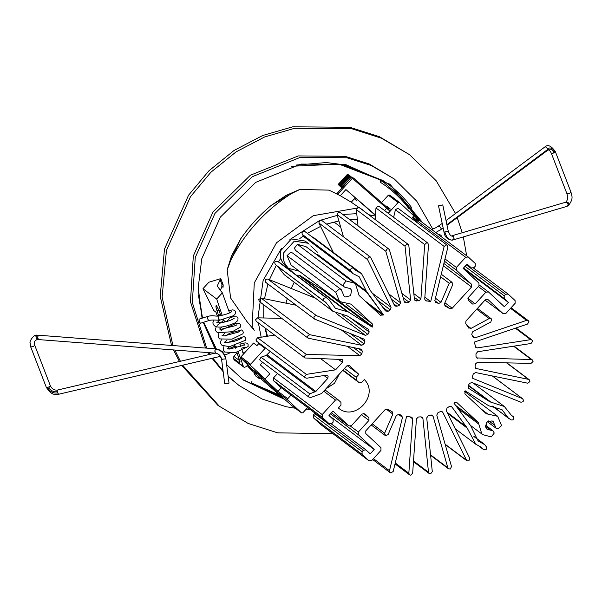<?xml version="1.0" encoding="UTF-8"?>
<svg xmlns="http://www.w3.org/2000/svg" width="602" height="602" viewBox="0 0 602 602"><rect width="100%" height="100%" fill="white"/><g stroke="black" fill="none" stroke-linecap="round" stroke-linejoin="round"><path stroke-width="0.9" d="M446.037 220.573L544.705 147.076C547.782 144.149 551.357 145.737 555.428 151.832L571.02 192.279C571.494 195.74 574.165 198.088 568.469 205.47L568.777 203.536L568.085 202.475L565.91 201.971M446.895 224.697L547.775 149.394L547.609 148.619L545.578 146.865L544.735 147.054M566.015 202.121L566.316 202.069C568.604 203.378 568.8 204.8 566.911 206.343L567.212 206.29M566.911 206.343L568.363 204.785L566.316 202.069M438.58 205.839L442.726 204.921L438.58 205.839M215.125 353.133L57.626 390.021C54.406 390.495 51.983 389.073 50.35 385.762L34.75 345.315L33.163 346.541L30.762 346.948L30.1 342.719C29.077 342.32 33.2 334.795 36.451 335.103L35.902 336.074L36.195 338.053L37.392 339.34M231.89 311.437C230.235 313.048 225.908 314.56 218.902 315.99C214.387 316.629 213.74 314.748 207.449 316.486L198.999 319.18L199.42 321.942L200.406 323.199M38.551 339.445L37.429 337.421L38.551 335.231M224.832 383.15L224.779 383.692L228.873 383.308L228.926 382.767M36.195 338.053L36.195 335.269L37.181 335.472M37.738 339.204L37.437 338.098L38.129 335.404M317.42 252.155L310.707 245.909M292.083 271.916L284.957 265.294L287.876 267.491C283.881 263.473 282.473 258.582 283.67 252.81L294.295 241.154L307.991 243.223L309.135 244.186M286.417 266.393L293.543 273.015M294.243 282.24L291.157 288.456M287.304 298.584L285.995 303.16M340.634 226.992L334.11 222.085L326.645 224.14M265.369 328.18L267.461 336.225M307.991 243.223L305.063 241.026L291.376 238.956L280.75 250.613C279.554 256.384 280.953 261.276 284.957 265.294M299.329 271.261L289.02 268.447M198.239 290.119L202.483 318.067M203.732 322.22L216.336 348.889M251.072 382.819L279.749 395.145M242.741 352.283L245.315 352.042M220.783 278.621L217.202 286.025L222.341 292.858L216.705 299.043L202.964 288.712L208.864 282.248L220.783 278.621L223.169 284.851L223.079 287.259L221.95 286.657M222.341 292.858L229.543 312.897M230.89 316.908L227.082 321.077L225.291 321.709L224.501 321.355L223.568 319.527M222.191 315.403L216.705 299.043M354.721 198.419L356.474 200.549L354.405 198.758M342.004 188.095L338.128 184.43L342.673 187.786M342.862 187.922L342.53 187.523M234.306 359.996L233.433 358.325L233.877 356.346L237.113 352.802M347.663 174.407L338.128 184.43M348.091 174.648L347.715 174.347L338.422 184.543M348.663 175.016L348.152 174.588L338.851 184.784M349.371 175.513L348.716 174.956L339.423 185.153M350.213 176.138L349.423 175.453L340.122 185.649M351.184 176.883L350.266 176.077L340.965 186.274M351.493 177.018L341.944 187.019M217.849 315.952L217.081 315.373L216.028 312.242L213.815 310.579L202.964 288.712M234.599 345.495L236.548 346.955L236.842 347.828M238.219 351.937L243.562 366.957L244.352 367.31L246.15 366.678L247.761 364.917M423.612 223.425L413.709 215.516M340.303 185.777L349.596 175.581M339.566 185.258L348.859 175.062M338.964 184.859L348.265 174.663M338.505 184.588L347.798 174.392M338.181 184.445L347.482 174.249M341.168 186.432L350.469 176.235M243.374 354.172L242.177 350.59M240.792 346.474L239.935 343.915M250.424 383.828L251.952 381.45M380.502 182.361C391.676 189.487 401.233 198.374 409.179 209.037L411.399 207.299C403.265 196.38 393.475 187.275 382.037 179.983L380.502 182.361L380.005 179.765L338.858 164.105L291.36 166.28M415.937 217.194L410.158 208.269M380.005 179.765L382.037 179.983M239.318 359.582L236.879 352.298M220.829 315.689L219.166 310.813L220.799 315.696M220.023 279.486L221.972 284.595L222.913 284.106M221.972 284.595L221.829 286.748L220.437 290.375M219.278 310.391L216.976 310.73L218.564 315.463M171.54 345.443L160.215 296.304L164.489 249.047L188.546 195.206L208.947 170.78L234.14 150.41L262.675 135.503L292.677 126.819L349.882 127.293L379.358 136.669L409.586 154.699L436.194 180.773L455.533 213.499M332.921 433.681L277.703 432.853L248.227 423.484L217.999 405.455L181.714 365.414M179.404 361.501L173.504 349.943M172.924 345.548L162.119 297.057L166.438 250.515L190.495 196.673L210.896 172.247L236.089 151.87L264.624 136.963L294.626 128.286L351.831 128.76L381.307 138.136L409.586 154.699M457.234 217.646L462.246 232.748M463.329 236.955L466.67 255.797M219.941 406.914L182.647 365.196M180.404 361.268L174.836 350.048M205.523 348.046L190.45 301.745L193.317 256L213.018 211.919L250.349 175.242L298.276 155.926L345.112 156.317L369.244 163.992L394.348 179.02L416.765 201.188L432.77 229.084M295.341 408.246L286.371 406.764L262.239 399.088L239.077 385.521L228.181 376.604M223.169 371.705L212.062 358.31M209.436 354.465L208.247 352.606M206.697 348.137L192.309 302.452L195.266 257.468L214.967 213.386L252.298 176.71L300.225 157.393L347.061 157.784L371.193 165.46L394.348 179.02M309.819 409.202L306.192 409.127M239.077 385.521L228.128 376.182M223.079 370.998L212.852 358.122M210.316 354.262L209.338 352.689M202.069 318.202L198.224 287.658L201.76 258.792L220.4 217.066L255.737 182.346L301.105 164.068L345.443 164.436L390.201 184.536L421.724 221.544M284.633 399.374L243.231 380.005L226.63 364.639M222.439 359.582L220.069 356.437M214.982 348.776L203.243 322.379M420.264 220.445L389.471 183.994M417.788 220.091L401.925 197.84L381.645 180.585M380.449 179.81L343.072 164.685L326.141 162.54M204.311 324.576L216.088 348.859M250.966 382.985L280.096 395.439M296.319 165.046L326.404 162.555L343.644 164.715L381.126 179.885M410.73 207.825L418.405 219.978M242.501 379.456L283.437 398.336M281.081 396.297L250.748 383.323M215.915 348.844L203.559 322.281M202.332 318.112L198.434 295.228M323.741 391.18L335.495 400.014L322.205 414.582L273.496 377.951L277.545 373.518M347.158 365.572L358.867 374.376L356.211 377.288L356.256 380.028L359.01 382.586L342.734 370.35L359.153 382.706M393.708 303.822L396.944 306.252L394.98 306.034L394.498 305.432L370.531 257.137L368.454 256.971L367.574 259.605L391.059 307.291L390.292 309.864L377.589 300.308M396.944 306.252L399.374 305.191L391.443 299.232M343.433 236.759L337.097 214.643L385.807 251.275L400.563 302.776L399.374 305.191M340.175 212.491L338.407 212.19L337.097 214.643M385.807 251.275L387.124 248.814L388.884 249.115L389.486 250.026L404.243 301.534L404.837 302.445L406.485 302.783L409.044 302.159L403.152 297.727M358.024 225.908L356.331 209.586L405.041 246.21L410.617 299.969L409.044 302.159M359.462 207.75L358.032 207.374L356.331 209.586M405.041 246.21L406.741 244.006L408.171 244.382L408.841 245.624L414.424 299.382L415.094 300.631L419 300.849L414.199 297.237M375.174 219.564L375.979 207.953L424.688 244.578L420.918 298.953L419 300.849M379.094 206.441L378.018 206.057L375.979 207.953M424.688 244.578L426.728 242.681L427.811 243.065L428.504 244.668L424.734 299.036L425.426 300.639L430.708 301.564L424.861 297.17M393.595 217.345L395.439 209.789L444.148 246.421L430.708 301.564M444.148 246.421L446.466 244.894L447.188 245.225L398.479 208.593L397.756 208.269L395.439 209.789M447.188 245.225L447.858 247.174L434.855 300.518L436.126 302.768L435.532 302.475M435.073 301.971L438.587 303.506L434.825 300.676M440.634 276.815L449.227 283.279L441.003 302.362L438.587 303.506M449.227 283.279L451.748 282.172L452.719 284.686L444.494 303.769L445.051 306.049M444.795 305.816L449.784 308.638L444.329 304.529M444.442 261.2L456.414 270.2L471.532 284.257L471.577 286.996L452.2 308.239L449.784 308.638M456.414 270.2L456.369 267.461L444.998 258.913M415.952 221.732L416.953 220.641L465.67 257.265L456.369 267.461M419.654 220.46L416.953 220.641M465.67 257.265L468.243 256.979L419.511 220.34M471.381 267.958L473.955 267.672L475.287 266.212L475.241 263.48L468.371 257.092M478.334 286.544L485.867 292.211L475.241 303.867L472.532 304.04L468.416 300.21L468.371 297.471L478.996 285.822L478.951 283.083L463.149 268.387L467.129 264.015L471.253 267.852L466.731 264.451L471.396 267.973M485.867 292.211L488.44 291.925M463.156 268.379L508.351 302.362L504.371 306.734L488.568 292.03M463.555 267.943L504.235 298.524L508.351 302.362M504.235 298.524L504.183 295.793L465.015 266.34M466.339 264.88L505.514 294.333L504.183 295.793M505.514 294.333L508.088 294.047L473.503 268.04M503.257 313.762L505.838 313.484L515.131 303.288L515.086 300.548L508.216 294.16M476.701 309.217L489.14 318.571L470.982 328.414L468.491 327.751L465.745 323.485L465.94 321.024L485.317 299.773L488.019 299.6L503.129 313.657L485.054 300.067L503.272 313.777M468.92 328.256L468.491 327.751M489.14 318.571L491.217 318.736L491.699 319.338L490.818 321.972L472.66 331.815L471.727 334.336L473.225 337.541L474.986 337.842L526.554 320.377L528.315 320.678L528.917 321.596L527.6 324.049L474.286 342.109L475.843 347.542L477.273 347.918L530.618 339.663L532.048 340.04L532.717 341.281L531.017 343.494L477.672 351.749L475.964 353.833L476.001 356.467L476.694 357.934L531.288 359.529L532.364 359.913L533.056 361.509L531.017 363.405L477.514 362.201L475.482 363.969L475.076 366.588L475.768 368.424L528.526 379.373L529.248 379.696L529.918 381.653L527.6 383.173L475.565 372.548L473.285 373.947L472.435 376.483L473.059 378.658M492.338 375.972L522.438 398.599L472.705 378.319M468.484 385.257L490.954 402.151L489.953 401.865L468.74 388.395L468.16 385.844L469.417 383.474L471.893 382.488L520.88 402.211C523.65 401.918 524.169 400.714 522.438 398.599L492.481 376.002M490.954 402.151L504.348 406.485L511.632 415.628M511.158 415.102L513.19 416.622L511.527 415.538M492.21 406.057L511.045 419.94C513.807 420.128 514.514 419.022 513.19 416.622L513.295 416.697M508.66 418.42L492.714 406.094M481.442 409.247L487.913 414.116L486.213 413.687L464.894 393.858L465.09 390.751L488.764 405.786L501.978 409.638L507.945 417.547M487.913 414.116L497.688 416.306L501.564 425.591L498.012 428.933L496.101 428.255L494.889 425.479L488.719 420.843M485.385 426.284L490.592 430.197L487.026 429.241L485.822 427.721L486.687 422.205L492.06 420.881L493.166 421.52L494.889 425.479M490.592 430.197L493.076 430.851L494.25 433.056L491.255 436.901L482.744 434.652L481.766 433.764L478.801 424.101L457.761 408.276M454.405 402.595L453.878 403.047L456.926 402.595L478.244 422.431L478.801 424.101M470.651 425.644L453.878 403.047L470.651 425.644L478.169 441.085L484.753 444.637L474.015 436.601M483.677 449.671L483.353 449.34C485.829 450.484 486.86 449.671 486.446 446.917L484.753 444.637M481.525 447.354L483.353 449.34L479.734 446.616M481.502 447.346L475.798 444.246L467.242 428.142L447.692 413.446M372.676 459.507L390.149 472.645L390.871 472.969L393.189 471.449L406.636 416.298L411.911 417.224L412.611 418.826L408.841 473.202L409.533 474.797L410.609 475.181L412.656 473.285L416.418 418.909L418.337 417.02L420.941 416.847L422.25 417.239L422.92 418.48L428.496 472.239L429.166 473.488L430.596 473.864L432.296 471.652L426.72 417.893L428.3 415.711L430.859 415.079L432.499 415.418L433.101 416.328L447.858 467.837L448.452 468.747L450.221 469.048L451.53 466.595L436.774 415.087L437.97 412.671L440.401 411.61L442.357 411.828L442.839 412.438L466.813 460.733L468.883 460.891L469.763 458.265L446.278 410.572L447.053 408.005L449.28 406.538L451.854 406.914L467.242 428.142M451.523 406.576L451.041 406.305M390.149 472.645L389.479 470.689L373.458 458.641M401.812 415.395L401.21 415.102L402.482 417.352L389.479 470.689M401.21 415.102L398.75 414.357L396.342 415.5L388.117 434.591L385.596 435.69L384.625 433.184L372.186 423.831M392.286 411.821L392.85 414.101L384.625 433.184M391.992 411.64L387.553 409.225L385.145 409.623L365.768 430.874L365.813 433.606L380.931 447.67L380.976 450.401L371.675 460.598L368.973 460.778L320.384 424.259M369.101 460.884L362.103 454.382L362.058 451.651L313.341 415.026L313.386 417.758L362.103 454.382M320.256 424.147L313.386 417.758M313.341 415.026L314.673 413.566L363.382 450.191L362.058 451.651M363.382 450.191L365.963 449.905M329.249 423.816L331.83 423.53L333.154 422.07L333.109 419.338L328.985 415.5L374.196 449.483L370.207 453.848L366.084 450.018M330.521 413.822L358.393 434.779L374.196 449.483M358.393 434.779L358.348 432.048L350.597 426.224M348.897 425.938L351.478 425.652L362.103 414.003L364.804 413.822L368.928 417.66L368.973 420.392L358.348 432.048M328.985 415.5L332.974 411.136L348.776 425.832L331.446 412.806L348.919 425.953M322.205 414.582L322.251 417.314L329.121 423.71L280.54 387.191M280.412 387.078L273.541 380.69L322.251 417.314M273.496 377.951L273.541 380.69M335.495 400.014L338.196 399.833L324.945 389.863M359.131 382.691L361.712 382.405L364.323 379.538C379.832 394.972 354.871 422.341 338.377 407.99L340.988 405.131L340.943 402.392L338.196 399.833M325.855 388.862L334.486 383.293L339.272 374.151M320.7 358.672L335.57 369.846L306.328 374.376L304.62 376.581L305.289 377.83L306.719 378.207L326.216 375.189L328.135 376.175L327.789 378.38L315.847 391.473L309.737 393.813L308.427 396.274L309.022 397.185L310.79 397.486L321.558 393.565L346.82 365.865L349.529 365.685L358.867 374.376M309.737 393.813L261.027 357.189L259.71 359.642L260.312 360.56M261.027 357.189L266.287 355.406L270.223 351.463M306.328 374.376L257.611 337.745L255.91 339.957L256.58 341.199M257.611 337.745L274.602 335.118M256.294 321.348L305.003 357.979L342.26 359.514L342.824 360.289L342.418 362.344L335.57 369.846M304.973 357.957L304.281 356.361L306.328 354.465L257.611 317.833L255.572 319.73L256.264 321.325M353.502 347.617L361.855 353.901L359.83 355.669L306.328 354.465M257.611 317.833L281.774 318.383M361.855 353.901L362.269 351.275L358.86 348.708M308.089 338.166L307.419 336.209L309.737 334.689L261.027 298.065L258.709 299.585L259.379 301.542L308.089 338.166L360.846 349.115L361.576 349.446L362.269 351.275M350.146 333.455L364.059 343.915L361.772 345.315L309.737 334.689M261.027 298.065L296.146 305.237M364.059 343.915L364.91 341.379L359.228 337.112M314.515 319.045L364.3 339.219M363.894 338.994L364.91 341.379M314.906 319.263C313.175 317.156 313.695 315.952 316.464 315.651L267.747 279.027C264.978 279.32 264.459 280.524 266.197 282.639M342.749 315.463L367.92 334.388L365.452 335.382L316.464 315.651M267.747 279.027L315.583 298.291M367.92 334.388L369.184 332.026L350.477 317.961M332.996 311.377L326.269 302.941L277.56 266.31L284.279 274.753L332.996 311.377L347.392 315.997L368.717 329.55M368.605 329.475L369.184 332.026M324.049 301.173L325.705 302.234M325.592 302.159L326.269 302.941M324.154 301.241C322.822 298.84 323.537 297.734 326.292 297.93L277.582 261.298C274.821 261.11 274.113 262.216 275.438 264.617M277.582 261.298L326.292 297.93M296.417 275.182L298.773 275.182L347.482 311.806L335.367 308.224L328.797 299.525L279.968 262.818M347.482 311.806L348.581 312.084L299.864 275.453L298.773 275.182M299.864 275.453L323.537 290.488L372.247 327.119L348.581 312.084M372.247 327.119L372.653 326.547L323.936 289.916L323.537 290.488M369.786 305.38L382.932 315.267L383.466 314.816L380.411 315.267L359.093 295.439L355.571 284.099L354.601 283.211L346.09 280.961L343.087 284.814L344.261 287.011L350.311 288.629L351.523 290.149L350.65 295.657L345.285 296.982L344.178 296.342L341.236 289.607L339.332 288.937L335.773 292.271L339.648 301.557L351.124 304.176L372.442 324.011L372.653 326.547M292.527 252.983L290.615 252.306L287.064 255.647L291.127 265.091M305.884 246.587L297.373 244.337L294.378 248.182L295.552 250.387M383.466 314.816L365.023 300.947L383.466 314.816L366.325 291.142L317.615 254.518L318.104 255.767L366.693 292.226L383.466 314.816M353.502 273.88L359.176 276.777L366.325 291.142M303.875 236.601L302.181 234.321L350.891 270.953L352.584 273.233L304.793 237.248M305.274 231.898C302.798 230.754 301.768 231.567 302.181 234.321M350.891 270.953C350.477 268.191 351.508 267.386 353.984 268.522L353.66 268.191M382.872 307.434L388.057 311.324L385.491 310.956L370.456 290.706L361.539 273.624L355.835 270.516L353.984 268.522M388.057 311.324L390.292 309.864M333.373 252.441L318.864 222.973L367.574 259.605M321.814 220.505L319.745 220.347L318.864 222.973M250.643 364.21L240.898 356.888L253.517 343.05L256.934 345.608L258.762 343.607L265.091 348.37L250.643 364.21L250.665 365.58L240.996 358.303L256.384 373.33L250.643 368.605C247.166 365.738 247.889 366.656 252.817 371.366L252.802 371.351C243.93 362.705 249.77 368.025 248.378 365.534L248.385 365.527M263.827 381.359L291.835 405.597L301.504 412.874L302.859 412.784L307.63 407.554M411.535 218.413L413.205 216.585L413.175 215.223L399.374 202.385M399.435 202.438L398.088 202.528L388.245 213.319M375.415 216.02L368.733 214.718M356.753 213.68L342.809 214.47M337.301 215.365L320.911 220.121M319.158 220.821L289.923 239.528M281.495 248.317L263.134 280.472L257.949 317.841M258.393 322.928L261.178 337.195M264.624 347.256L265.091 348.37M291.052 395.093L287.741 398.72L287.764 400.089L277.778 392.579L254.42 370.855L264.406 378.357L250.665 365.58M262.577 362.261L260.26 364.804L269.877 373.759L265.76 378.274L264.474 378.417L254.511 370.922M301.602 403.024L300.24 402.001M291.902 405.658L301.579 412.934L287.764 400.089M299.804 238.55L303.852 235.585M307.283 233.32L320.557 226.42M326.623 224.125L338.896 220.926M349.664 219.625L357.362 219.519M266.964 336.3L264.97 327.872M263.721 317.976L263.789 304.86M264.481 298.765L267.92 284.009M269.425 279.697L276.318 265.279M278.433 261.847L280.81 258.348M254.232 372.299L261.321 378.786M356.745 208.142L313.251 215.689L276.514 242.779L254.27 282.955L252.095 327.691L253.984 329.113M375.482 215.057L345.909 189.57L374.73 214.816M362.615 209.993L351.267 202.204L355.157 197.938M277.778 392.579L278.004 391.398L281.307 387.771M399.367 202.377L389.69 195.101L388.343 195.198L381.653 202.535M386.454 206.05L390.081 208.781L389.945 211.136L387.477 207.758L388.764 208.902M336.751 193.852L351.086 177.289L353.577 178.057L387.477 207.758M345.909 189.57L340.303 195.718L329.001 190.119L299.849 189.457L291.383 193.603C265.512 210.121 245.353 232.221 230.92 259.906L227.172 269.929L230.619 298.005L247.016 321.641L254.27 330.257M390.081 208.781L388.726 208.871M240.898 356.888L240.996 358.303L256.587 373.541M298.953 189.796L286.085 195.424L271.216 205.372C259.56 215.095 249.371 226.262 240.665 238.874L231.567 255.835M351.267 202.204L340.303 195.718M240.665 238.874L230.92 259.906M291.383 193.603L271.216 205.372M362.84 210.03L360.718 208.57M438.565 226.57L439.716 226.518L441.349 228.843L440.243 230.047M547.316 150.538L547.775 149.394M547.752 149.748C550.266 148.37 552.365 149.439 554.036 152.968L551.379 153.39C549.852 150.214 548.49 149.266 547.293 150.553L447.008 225.261M554.036 152.968L555.368 151.749L555.014 152.411C553.027 148.34 550.559 147.069 547.609 148.619M551.379 153.39L566.971 193.836L569.635 193.415L570.959 192.204L570.606 192.866M444.855 231.958L448.234 231.145C449.935 235.058 451.048 236.639 451.59 235.886L453.479 236.548L454.043 238.52L452.283 240.168C447.301 239.536 444.539 236.819 443.99 232.033L444.855 231.958C446.466 237.775 449.092 240.476 452.734 240.063L452.9 240.032M207.449 316.479L207.863 319.233L208.759 320.618M218.94 315.99L218.428 319.09L219.692 320.136M228.474 348.979L234.81 346.21M57.626 390.021L57.13 392.15L58.62 394.25L220.498 356.331M57.07 391.736C53.33 392.195 50.56 390.608 48.754 386.988L50.35 385.769M46.294 387.319L47.566 387.379C49.725 391.586 52.991 393.445 57.363 392.971M47.566 387.379L48.754 386.988M229.001 382.947L225.833 358.468C224.636 352.968 221.303 349.762 215.825 348.836L214.718 351.026L215.915 352.983M225.705 358.822L225.63 358.897C224.343 353.314 220.926 350.025 215.403 349.025M225.63 358.897L221.611 359.206L221.732 358.596M242.967 366.099L233.711 359.146M235.502 348.182L234.66 345.676M233.433 358.325L239.769 363.089L239.378 359.748M415.094 218.782L417.231 220.385M219.218 310.888L216.389 305.718C215.629 305.417 215.825 307.088 216.976 310.73M223.899 320.505L222.83 319.7M233.877 356.346L240.206 361.11M260.794 378.018L260.335 378.598L259.485 378.425L255.903 376.092L254.405 373.699L256.384 373.955M216.389 305.718L217.074 306.629M356.211 377.288L344.457 368.454M388.854 293.972L400.563 302.776M404.077 300.977L406.485 302.783M401.918 293.43L410.617 299.969M414.447 299.548L416.396 301.015M413.822 293.618L420.918 298.953M424.854 299.864L426.382 301.015M435.427 298.171L441.003 302.362M444.923 302.768L452.2 308.239M443.328 265.76L471.577 286.996M443.885 263.473L471.532 284.257M467.897 298.344L475.241 303.867M467.114 325.501L470.982 328.414M472.329 335.848L474.986 337.842M510.526 308.329L526.554 320.377M475.174 346.338L477.273 347.918M515.372 328.195L530.618 339.663M476.092 357.054L477.777 358.325M513.551 346.195L531.288 359.529M475.256 367.822L476.491 368.748M506.553 362.848L528.526 379.373M468.296 385.589L489.953 401.865M455.654 405.439L478.244 422.431M447.135 412.31L466.889 427.164M466.332 460.124L445.104 444.171M441.544 411.459L442.839 412.438M447.858 467.837L430.55 454.826M431.348 415.019L433.101 416.328M428.496 472.239L413.506 460.966M420.76 416.862L422.92 418.48M408.841 473.202L395.251 462.983M409.834 416.742L412.611 418.826M398.404 414.281L402.482 417.352M386.108 409.029L392.85 414.101M361.441 414.725L368.973 420.392M363.224 413.371L368.928 417.66M342.997 370.057L356.256 380.028M266.287 355.406L315.004 392.03M267.137 354.849L315.847 391.473M323.996 375.528L327.789 378.38M338.046 359.055L342.418 362.344M347.489 346.391L359.83 355.669M341.214 329.858L361.772 345.315M336.149 313.349L365.452 335.382M345.924 304.07L372.442 324.011M335.773 292.271L287.064 255.647M346.09 280.961L297.373 244.337M372.299 293.182L391.059 307.291M412.987 216.825L417.02 220.573L412.987 216.818M262.246 376.739L278.004 391.398L287.741 398.72M398.088 202.528L388.343 195.198M384.61 210.587L386.672 208.322L389.945 211.136L388.072 213.191M416.373 221.273L412.347 217.525M337.677 194.326L352.343 178.245L351.079 177.297M387.485 207.758L386.672 208.322L352.343 178.245L353.577 178.057M438.143 234.351L440.942 235.134L441.702 237.022M435.75 232.553L443.177 228.113M431.687 229.497L436.39 227.488L442.199 223.432M566.971 193.836C567.979 197.734 567.618 200.451 565.872 201.994M567.227 206.283L452.283 240.168M438.527 205.824L443.99 232.033M451.681 235.864L566 202.121M448.242 231.145L442.771 204.936M228.775 310.617L232.696 309.872L234.66 310.339L235.803 312.182L234.84 314.575L233.252 315.787L219.399 320.302C213.748 319.85 210.203 319.955 208.766 320.618L200.315 323.312M213.62 320.166L212.867 322.868L213.281 324.478L214.658 325.975L216.938 326.833C220.693 327.736 226.638 326.465 234.78 323.018L237.88 320.565L238.023 317.931L237.022 316.893L233.305 316.75L230.242 317.615M224.749 342.598L224.561 342.064L225.615 342.395C231.898 342.275 237.226 340.875 241.59 338.173L241.906 337.933M227.195 348.799L229.505 349.04L242.794 345.54L244.48 344.419L244.216 345.262M223.952 346.391L223.199 349.958L224.569 352.004L235.262 352.682L248.137 346.534L248.084 344.321L246.88 343.178L245.217 342.877L239.784 344.133M222.349 335.683L224.456 333.516M219.768 329.113L221.845 326.924M217.044 322.868L219.226 320.317M220.347 314.357L217.653 316.095M223.545 320.64L217.277 325.291M216.253 326.668L215.463 329.362L215.794 330.882L217.51 332.74L232.44 331.687L240.461 327.067L240.589 324.756L239.634 323.628L236.729 323.206L222.86 329.309L220.881 330.889M218.925 333.094L218.24 337.105L219.542 338.918L232.011 339.152L242.922 333.764L243.306 332.342L242.666 330.709L241.515 329.949L229.934 333.139L225.396 335.901M221.378 339.852L220.618 341.733L220.693 343.426L222.033 345.413L229.678 346.632L245.488 340.243L245.819 339.204L245.33 337.451L244.006 336.518L227.917 342.463M227.022 340.085L224.922 342.245M229.55 346.647L227.488 348.791M245.556 347.188L241.267 348.212M239.175 331.837L239.4 331.356L238.219 332.153L224.147 335.931L222.07 335.577M236.879 324.771L235.675 325.592L220.919 329.317L219.452 328.978M234.381 318.119L233.328 318.879C228.768 321.333 223.763 322.612 218.315 322.702L216.818 322.341M234.788 346.15L228.361 348.972M223.568 350.868L221.89 351.425M229.174 353.336L224.757 355.045M58.612 394.25C55.151 394.024 52.427 396.507 46.301 387.319L30.702 346.872M34.75 345.315C33.516 342.734 34.412 340.74 37.437 339.332M38.204 339.558L215.493 353.163C218.729 353.758 220.746 355.707 221.528 359.025L224.697 383.504M215.825 348.836L38.536 335.231M38.107 335.427L37.053 335.337M236.849 352.305L239.957 361.817M235.472 348.189L234.629 345.683M224.523 321.378L222.431 319.79M234.336 360.019L243.592 366.979M254.307 372.209C253.389 372.119 253.893 373.406 255.805 376.062C258.679 378.605 260.749 379.38 262.028 378.372M221.822 286.763L222.251 286.642L221.724 285.792M217.021 306.591L219.158 310.813M340.122 212.446L388.832 249.07M359.417 207.713L408.126 244.344M379.064 206.418L427.781 243.042M441.266 274.219L452.155 282.406M479.41 285.137L488.425 291.91M477.461 308.39L491.164 318.691M511.083 307.72L528.263 320.64M516.012 327.977L532.002 340.002M514.025 346.12L532.334 359.891M506.854 362.855L529.248 379.696M473.044 382.947L504.348 406.485M511.158 415.087L513.303 416.704M464.624 391.42L497.237 415.944M487.296 421.641L496.153 428.3M485.378 425.065L492.993 430.791M470.523 425.471L483.015 434.862M473.842 436.337L484.392 444.268M479.403 446.458L483.715 449.702M455.255 428.797L475.896 444.321M445.194 444.479L466.866 460.771M430.603 455.33L448.513 468.792M413.461 461.674L429.211 473.526M395.032 463.894L409.563 474.82M371.186 424.929L385.182 435.464M320.399 424.267L369.116 460.899M331.371 423.906L365.941 449.897M280.555 387.199L329.264 423.831M260.365 360.598L309.082 397.23M256.625 341.236L305.342 377.868M265.783 282.406L314.5 319.03M275.325 264.534L324.034 301.158M291.391 265.294L340.107 301.918M292.474 252.938L341.183 289.57M295.635 250.447L344.344 287.071M305.62 246.376L354.33 283.008M304.236 236.97L352.945 273.594M304.913 231.537L353.622 268.161M312.731 236.917L361.441 273.549M321.769 220.467L370.478 257.092M227.428 268.943L231.559 255.835M291.857 405.62L260.952 378.831"/></g></svg>
